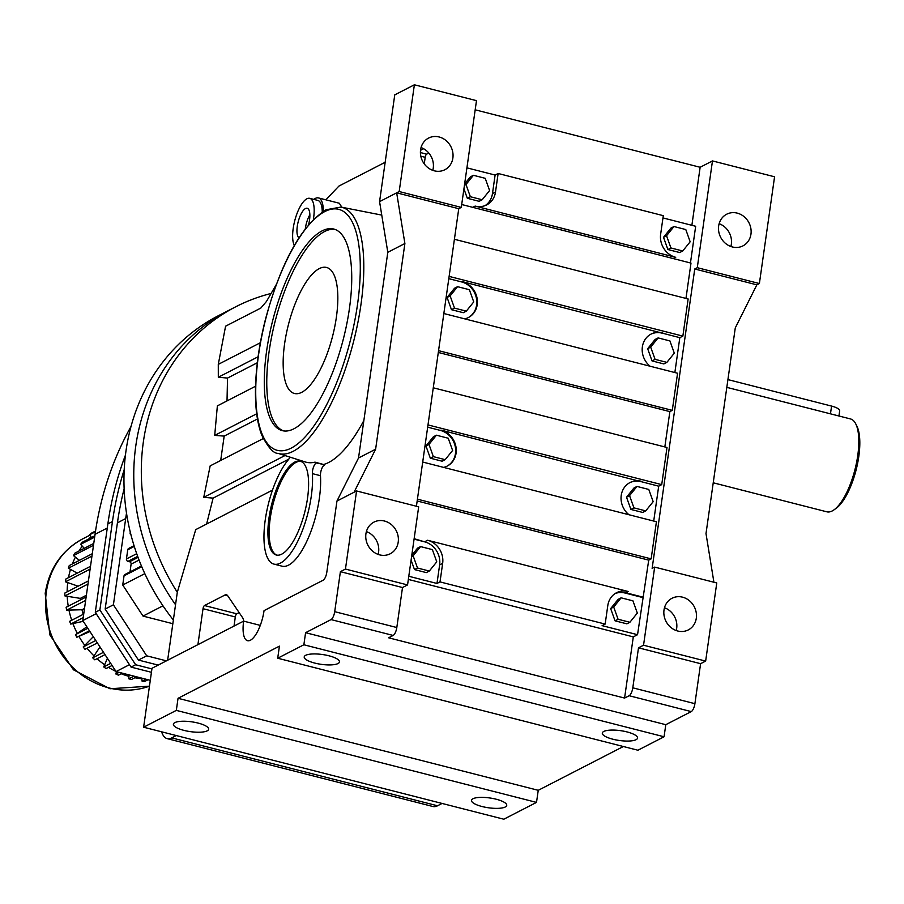 <?xml version="1.0" encoding="UTF-8"?>
<svg xmlns="http://www.w3.org/2000/svg" width="904" height="904" viewBox="0 0 904 904"><rect width="100%" height="100%" fill="white"/><g stroke="black" fill="none" stroke-linecap="round" stroke-linejoin="round"><path stroke-width="1.36" d="M336.39 317.146A65.031 22.815 -75.7 0 0 326.593 267.471A65.031 22.815 -75.7 0 0 284.602 343.791A65.031 22.815 -75.7 0 0 294.399 393.477A65.031 22.815 -75.7 0 0 336.39 317.146A65.031 22.815 -75.7 0 0 326.593 267.471A65.031 22.815 -75.7 0 0 284.602 343.791A65.031 22.815 -75.7 0 0 294.399 393.477A65.031 22.815 -75.7 0 0 336.39 317.146M334.988 229.413A104.039 36.51 -75.7 0 0 324.581 231.526A104.039 36.51 -75.7 0 0 272.014 334.898A104.039 36.51 -75.7 0 0 283.517 430.892M293.936 428.778A104.039 36.51 -75.7 0 0 346.853 323.621A104.039 36.51 -75.7 0 0 333.757 229.028A104.039 36.51 -75.7 0 0 322.095 230.893A104.039 36.51 -75.7 0 0 269.177 336.039A104.039 36.51 -75.7 0 0 282.263 430.643A104.039 36.51 -75.7 0 0 293.936 428.778M278.059 453.367A127.125 44.612 -75.7 0 0 293.156 451.322A127.125 44.612 -75.7 0 0 358.063 321.643A127.125 44.612 -75.7 0 0 340.977 207.072L326.073 209.751C301.281 225.604 281.11 262.024 265.55 318.988C258.985 344.989 255.617 369.295 255.448 391.94C255.403 409.817 257.538 424.281 261.844 435.332C268.149 447.525 273.55 453.537 278.059 453.367L305.416 462A128.73 45.166 -75.7 0 0 314.987 462.147L323.575 464.498A129.193 45.336 -75.7 0 0 328.717 462.452A129.193 45.336 -75.7 0 0 363.849 420.563M442.079 803.441L437.536 805.78A41.064 14.407 104.3 0 1 432.937 806.515L167.138 738.624A41.064 14.407 104.3 0 1 161.613 731.799M263.256 438.564L210.169 465.888L203.75 497.336L284.975 455.548M255.549 386.234L217.367 405.873L214.711 435.389L224.181 436.101L257.459 418.981M314.987 462.147L316.4 462.95A6.848 2.407 -75.7 0 0 312.524 470.961A6.848 2.407 -75.7 0 0 312.388 473.639A57.799 20.283 104.3 0 1 311.27 496.262A57.799 20.283 104.3 0 1 273.957 564.107A57.799 20.283 104.3 0 1 265.245 519.947A57.799 20.283 104.3 0 1 288.331 459.786A6.848 2.407 -75.7 0 0 289.868 457.096M307.529 498.183A48.409 16.984 104.3 0 1 276.285 555.011A48.409 16.984 104.3 0 1 268.985 518.026A48.409 16.984 104.3 0 1 300.241 461.198A48.409 16.984 104.3 0 1 307.529 498.183M206.62 524.015L213.095 498.115L203.75 497.336M288.794 459.164L213.095 498.115M220.689 460.475L224.181 436.101M227.017 400.913L227.525 378.075L218.316 377.239L258.092 356.775M257.324 362.741L227.525 378.075M276.217 284.658L266.454 301.461L260.827 308.061L225.582 326.197L218.282 364.38L260.352 342.74M218.282 364.38L218.316 377.239M256.691 413.795L214.711 435.389M316.4 462.95L323.575 464.498M313.824 199.388A28.193 9.887 104.3 0 1 318.457 197.919L339.316 203.253L341.859 207.253M420.507 150.324L423.614 148.719M385.161 162.279L338.921 186.077L325.847 199.818M272.499 490.115L195.716 529.631L177.308 592.289L167.635 660.225M176.28 735.551L171.737 737.89A41.064 14.407 104.3 0 1 167.138 738.624M197.908 644.654L203.027 608.708A2.735 0.96 104.3 0 1 204.485 605.544L224.927 595.024A13.684 4.802 104.3 0 1 226.463 594.787A13.684 4.802 104.3 0 1 227.695 595.736L242.611 617.726A13.684 4.802 104.3 0 1 243.639 621.127A25.628 8.995 -75.7 0 0 247.504 640.699A25.628 8.995 -75.7 0 0 264.047 610.629L323.157 580.21A6.848 2.407 -75.7 0 0 326.807 572.3L336.955 501.053L358.526 458L387.805 252.306L379.567 201.637L394.754 94.875L414.382 84.784L399.184 191.535L379.567 201.637M273.957 564.107L282.025 566.175A57.799 20.283 -75.7 0 0 319.349 498.33A57.799 20.283 -75.7 0 0 320.468 475.696A6.848 2.407 104.3 0 1 320.604 473.018A6.848 2.407 104.3 0 1 324.468 465.018M424.258 163.895L425.196 157.319A2.735 0.96 104.3 0 1 426.654 154.155L428.812 153.047M664.474 607.737A17.797 15.91 -117.2 0 1 676.215 630.54M719.132 223.695A17.797 15.91 -117.2 0 1 730.873 246.498M271.098 293.472A205.344 183.614 62.8 0 0 235.741 306.784A205.344 183.614 62.8 0 0 143.374 441.796A205.344 183.614 62.8 0 0 177.308 592.289M623.364 746.512L538.242 790.311L536.513 802.39L503.81 819.216L143.623 727.211L152.008 668.271L243.639 621.127L260.284 625.376M276.906 555.135A48.409 16.984 104.3 0 1 270.228 518.342A48.409 16.984 104.3 0 1 300.851 461.39M318.457 197.919A28.193 9.887 104.3 0 1 323.327 211.31M366.391 531.597A17.797 15.91 -117.2 0 1 378.121 554.401M421.049 147.544A17.797 15.91 -117.2 0 1 432.779 170.359M234.023 626.076L235.311 616.957A2.735 0.96 104.3 0 1 236.78 613.793L239.119 612.584M135.826 445.672A205.344 183.614 62.8 0 0 175.534 604.742A205.344 183.614 62.8 0 1 135.826 445.672A205.344 183.614 62.8 0 1 228.192 310.671A205.344 183.614 62.8 0 0 135.826 445.672M677.751 631.015A17.797 15.91 -117.2 0 1 664.112 615.76A17.797 15.91 -117.2 0 1 672.011 598.267A17.797 15.91 -117.2 0 1 682.565 597.171A17.797 15.91 -117.2 0 1 696.193 612.426A17.797 15.91 -117.2 0 1 688.294 629.918A17.797 15.91 -117.2 0 1 677.751 631.015M737.223 213.118A17.797 15.91 -117.2 0 1 750.851 228.373A17.797 15.91 -117.2 0 1 742.952 245.877A17.797 15.91 -117.2 0 1 732.409 246.973A17.797 15.91 -117.2 0 1 718.77 231.718A17.797 15.91 -117.2 0 1 726.669 214.225A17.797 15.91 -117.2 0 1 737.223 213.118M705.651 661.084L643.546 645.219L654.665 567.102L716.77 582.967L705.651 661.084L700.6 663.683L694.905 703.685A6.848 2.407 104.3 0 1 691.255 711.595L665.785 724.692L664.067 736.771L637.896 750.23L277.709 658.225L279.426 646.145L178.043 698.306L176.325 710.386L143.623 727.211M691.876 225.311L700.137 167.274L712.476 160.923L774.57 176.788L759.383 283.54L756.851 284.839L735.28 327.903L706.001 533.597L713.911 582.244M416.416 506.251L458.757 208.7L461.289 207.4L476.487 100.649L414.382 84.784M700.137 167.274L475.176 109.813M627.014 731.924A17.797 4.949 -171.9 0 0 602.313 733.065A17.797 4.949 -171.9 0 0 612.844 739.212A17.797 4.949 -171.9 0 0 637.546 738.071A17.797 4.949 -171.9 0 0 627.014 731.924M183.941 730.375A17.797 4.949 -171.9 0 0 208.643 729.234A17.797 4.949 -171.9 0 0 198.112 723.087A17.797 4.949 -171.9 0 0 173.398 724.217A17.797 4.949 -171.9 0 0 183.941 730.375M482.024 806.515A17.797 4.949 -171.9 0 0 506.737 805.374A17.797 4.949 -171.9 0 0 496.206 799.226A17.797 4.949 -171.9 0 0 471.492 800.368A17.797 4.949 -171.9 0 0 482.024 806.515M536.513 802.39L176.325 710.386M336.955 501.053L356.571 490.962L345.452 569.068L340.401 571.678L334.706 611.669A6.848 2.407 104.3 0 1 331.056 619.59L305.586 632.687L303.868 644.767L277.709 658.225M322.253 212.011A25.628 8.995 -75.7 0 0 317.812 200.405L309.744 198.349A25.628 8.995 104.3 0 1 313.609 217.92A25.628 8.995 104.3 0 1 313.372 219.457M354.04 492.262L375.623 449.198L358.526 458M375.623 449.198L404.89 243.515L387.805 252.306M379.657 554.875A17.797 15.91 -117.2 0 1 366.03 539.62A17.797 15.91 -117.2 0 1 373.928 522.128A17.797 15.91 -117.2 0 1 384.471 521.02A17.797 15.91 -117.2 0 1 398.11 536.275A17.797 15.91 -117.2 0 1 390.212 553.779A17.797 15.91 -117.2 0 1 379.657 554.875M439.129 136.979A17.797 15.91 -117.2 0 1 452.768 152.234A17.797 15.91 -117.2 0 1 444.87 169.726A17.797 15.91 -117.2 0 1 434.315 170.822A17.797 15.91 -117.2 0 1 420.688 155.578A17.797 15.91 -117.2 0 1 428.586 138.075A17.797 15.91 -117.2 0 1 439.129 136.979M404.89 243.515L396.664 192.834L458.757 208.7M314.75 663.073A17.797 4.949 -171.9 0 0 339.463 661.931A17.797 4.949 -171.9 0 0 328.92 655.784A17.797 4.949 -171.9 0 0 304.219 656.914A17.797 4.949 -171.9 0 0 314.75 663.073M759.383 283.54L697.278 267.686L712.476 160.923M664.067 736.771L303.868 644.767M665.785 724.692L305.586 632.687M700.6 663.683L638.495 647.818L632.8 687.82A6.848 2.407 104.3 0 1 629.15 695.73L624.585 698.069L633.297 636.891L637.546 634.698L648.722 560.13L651.151 558.875L656.428 521.755L422.71 462.046M756.851 284.839L694.747 268.985L652.134 568.401L654.665 567.102M356.571 490.962L418.676 506.828L407.557 584.933L402.506 587.532L396.811 627.534A6.848 2.407 -75.7 0 1 393.161 635.444L388.596 637.795L624.585 698.069M538.242 790.311L178.043 698.306M643.546 645.219L638.495 647.818M461.289 207.4L399.184 191.535M690.453 262.951L695.673 226.282L662.96 217.92M685.966 298.422L690.995 263.098L461.695 204.519M674.859 372.538L679.819 337.667L682.859 336.107L688.136 298.975L454.407 239.277M664.835 446.938L669.864 411.614L672.282 410.359L677.571 373.239L443.841 313.53M653.716 521.054L658.688 486.182L661.717 484.623L667.005 447.491L433.276 387.793M697.278 267.686L694.747 268.985M407.557 584.933L345.452 569.068M402.506 587.532L340.401 571.678M294.297 245.436A25.628 8.995 104.3 0 1 293.201 228.429A25.628 8.995 104.3 0 1 309.744 198.349M633.297 636.891L408.348 579.43M673.288 258.567L675.717 257.324A19.526 17.458 62.8 0 1 660.643 234.238L663.287 215.672L498.138 173.489L495.109 175.048L466.916 167.85M408.789 576.266L436.982 583.464L440.011 581.905L605.16 624.088L602.12 625.647L637.546 634.698M661.717 484.623L427.987 424.914M446.994 466.193A19.526 17.458 62.8 0 0 455.48 453.514A19.526 17.458 62.8 0 0 440.406 430.428L427.671 427.174M658.688 486.182L441.016 430.112A19.526 17.458 62.8 0 1 456.079 453.209A19.526 17.458 62.8 0 1 447.299 466.035A19.526 17.458 62.8 0 1 443.604 467.391M672.282 410.359L438.553 350.662M669.864 411.614L438.304 352.458M667.886 249.527L679.695 252.544L682.735 250.984L690.159 241.775L685.786 229.548L673.977 226.531L670.937 228.09L663.513 237.3L667.886 249.527L670.926 247.967L682.735 250.984M642.834 597.567L625.116 593.047A19.526 17.458 62.8 0 0 615.104 593.555M610.663 608.595L615.048 620.822L626.856 623.839L629.885 622.28L637.32 613.07L632.936 600.844L621.127 597.826L613.703 607.036L610.663 608.595L618.099 599.386L621.127 597.826M643.433 597.261L625.726 592.73L628.156 591.487A19.526 17.458 62.8 0 0 616.584 592.696A19.526 17.458 62.8 0 0 607.804 605.522L605.16 624.088M651.151 558.875L417.422 499.177M648.722 560.13L417.162 500.986M682.859 336.107L449.13 276.398M436.982 583.464L439.626 564.91A19.526 17.458 62.8 0 0 424.552 541.812L414.145 538.694M468.136 317.677A19.526 17.458 62.8 0 0 476.611 304.998A19.526 17.458 62.8 0 0 461.548 281.912L448.802 278.658M679.819 337.667L462.147 281.596A19.526 17.458 62.8 0 1 477.222 304.682A19.526 17.458 62.8 0 1 468.441 317.519A19.526 17.458 62.8 0 1 464.735 318.863M662.112 333.147A19.526 17.458 62.8 0 0 650.846 334.197M652.033 360.922L663.841 363.928L666.881 362.368L674.305 353.159L669.932 340.932L658.123 337.915L655.084 339.475L647.659 348.695L652.033 360.922L655.072 359.351L666.881 362.368M640.97 481.662A19.526 17.458 62.8 0 0 629.704 482.713M626.517 497.211L630.902 509.438L642.71 512.455L645.739 510.884L653.174 501.675L648.789 489.448L636.981 486.431L633.953 488.002L626.517 497.211L629.557 495.641L633.93 507.867L630.902 509.438M430.338 458.204L442.146 461.221L445.175 459.661L452.61 450.452L448.226 438.225L436.417 435.208L433.389 436.768L425.953 445.977L430.338 458.204L433.366 456.644L445.175 459.661M485.154 205.581A19.526 17.458 62.8 0 0 492.465 193.614L495.109 175.048M463.933 188.823L467.323 198.292L479.131 201.309L482.171 199.75L489.595 190.541L485.222 178.314L473.413 175.297L470.374 176.856L464.622 183.998M451.469 309.688L463.277 312.705L466.317 311.134L473.741 301.925L469.368 289.698L457.56 286.681L450.124 295.902L447.096 297.461L451.469 309.688L454.509 308.128L466.317 311.134M457.56 286.681L454.52 288.252L447.096 297.461M424.552 541.812L414.077 539.134M411.094 560.118L414.484 569.588L426.292 572.605L429.321 571.045L436.756 561.836L432.372 549.609L420.563 546.592L413.139 555.802L411.591 556.593M420.563 546.592L417.535 548.152L411.783 555.282M298.964 237.786A15.379 5.39 104.3 0 1 297.28 226.328A15.379 5.39 104.3 0 1 307.202 208.282A15.379 5.39 104.3 0 1 309.53 220.022A15.379 5.39 104.3 0 1 308.58 224.7M675.717 257.324L475.142 206.089A19.526 17.458 62.8 0 0 486.725 204.88A19.526 17.458 62.8 0 0 495.505 192.043L498.138 173.489M662.711 332.83A19.526 17.458 62.8 0 0 651.14 334.039A19.526 17.458 62.8 0 0 650.078 366.21M440.011 581.905L442.655 563.339A19.526 17.458 62.8 0 0 427.592 540.253L628.156 591.487M641.58 481.346A19.526 17.458 62.8 0 0 630.009 482.555A19.526 17.458 62.8 0 0 628.935 514.726M673.977 226.531L666.542 235.741L663.513 237.3M666.542 235.741L670.926 247.967M472.724 207.344L475.142 206.089M613.703 607.036L618.087 619.263L615.048 620.822M618.087 619.263L629.885 622.28M425.162 541.507L427.592 540.253M658.123 337.915L650.688 347.125L655.072 359.351M650.688 347.125L647.659 348.695M636.981 486.431L629.557 495.641M633.93 507.867L645.739 510.884M436.417 435.208L428.993 444.418L425.953 445.977M428.993 444.418L433.366 456.644M473.413 175.297L465.978 184.506L464.43 185.309M465.978 184.506L470.362 196.733L467.323 198.292M470.362 196.733L482.171 199.75M450.124 295.902L454.509 308.128M413.139 555.802L417.512 568.028L414.484 569.588M417.512 568.028L429.321 571.045M309.857 214.745A15.379 5.39 -75.7 0 0 305.349 228.384A15.379 5.39 -75.7 0 0 305.303 228.78M80.433 599.917A66.806 59.732 -117.2 0 1 80.309 598.38L86.377 595.25M83.202 614.347A66.806 59.732 -117.2 0 1 81.981 609.748L84.501 608.46M133.961 676.147L128.797 678.802L129.035 674.881M110.695 663.344L103.723 666.937L107.406 658.315M87.812 628.291L75.439 634.664L86.852 626.822M83.258 621.308L72.896 623.591A80.998 72.433 62.8 0 0 77.303 633.388M81.981 609.748L66.659 610.155L85.654 600.392M103.485 652.292L92.716 657.829L99.971 646.925M119.079 672.35L115.87 674L116.413 671.661M108.491 667.31A80.998 72.433 62.8 0 0 115.995 671.457M86.14 596.979L66.128 607.273A83.507 74.67 62.8 0 0 66.659 610.155M92.716 657.829A83.507 74.67 62.8 0 0 94.841 659.83L104.988 654.609M68.964 610.098A80.998 72.433 62.8 0 0 71.71 620.257M145.973 679.22L142.109 681.209A83.507 74.67 62.8 0 0 144.821 681.39L148.03 679.74M78.106 586.21L65.495 581.803L90.095 569.136M121.192 673.751A80.998 72.433 62.8 0 0 128.944 676.361M88.422 580.899L64.839 593.035A83.507 74.67 62.8 0 0 64.918 595.917L87.982 584.052M115.87 674A83.507 74.67 62.8 0 0 118.447 675.164L122.311 673.175M95.779 640.484L83.191 646.959A83.507 74.67 62.8 0 0 84.987 649.298L97.372 642.925M142.109 681.209L141.792 678.147M103.723 666.937A83.507 74.67 62.8 0 0 106.107 668.542L112.085 665.468M87.033 648.247A80.998 72.433 62.8 0 0 93.993 655.909M83.699 614.087L69.687 621.297A83.507 74.67 62.8 0 0 70.681 624.076L83.202 617.635M67.732 582.583A80.998 72.433 62.8 0 0 67.145 591.849M128.797 678.802A83.507 74.67 62.8 0 0 131.487 679.492L136.64 676.836M72.896 623.591L70.681 624.076M80.309 598.38L64.918 595.917M134.854 677.751A80.998 72.433 62.8 0 0 141.849 678.734M96.999 658.722A80.998 72.433 62.8 0 0 104.649 664.779M67.224 596.29A80.998 72.433 62.8 0 0 68.241 606.188M93.756 543.428L74.772 553.203A83.507 74.67 62.8 0 0 73.473 555.61L93.485 545.315M77.235 573.147L70.489 569.407A80.998 72.433 62.8 0 0 68.501 577.645M70.489 569.407L68.376 568.221L91.959 556.096M79.405 560.333L75.405 557.146A80.998 72.433 62.8 0 0 72.365 563.96M84.264 548.321L82.32 546.185A80.998 72.433 62.8 0 0 78.874 551.09M94.841 535.801L82.332 542.242A83.507 74.67 62.8 0 0 80.648 544.332L94.66 537.123M91.485 537.53L91.044 536.84A80.998 72.433 62.8 0 0 88.807 538.908M91.044 536.84L89.665 534.739L95.428 531.778M82.32 546.185L80.648 544.332M90.502 566.322L65.89 578.989A83.507 74.67 62.8 0 0 65.495 581.803M92.298 553.711L69.235 565.576A83.507 74.67 62.8 0 0 68.376 568.221M75.405 557.146L73.473 555.61M89.948 631.557L78.919 636.359A80.998 72.433 62.8 0 0 84.784 645.343L93.293 636.676M75.439 634.664A83.507 74.67 62.8 0 0 76.863 637.252L89.439 630.777M78.919 636.359L76.863 637.252M83.191 646.959L84.784 645.343M95.541 531.043L91.688 533.021A83.507 74.67 62.8 0 0 89.665 534.739M235.741 306.784L218.384 315.711A205.344 183.614 62.8 0 0 126.018 450.723A205.344 183.614 62.8 0 0 173.365 619.986M131.001 534.987A2.011 1.797 -117.2 0 1 130.142 532.942L130.266 532.049M172.833 623.703L143.013 616.087L162.969 605.816M130.006 571.893L131.103 564.141A2.011 1.797 62.8 0 0 129.554 561.757L127.984 561.361A2.011 1.797 -117.2 0 1 126.436 558.977L127.746 549.79A2.011 1.797 -117.2 0 1 128.65 548.457L134.052 545.677M143.013 616.087L122.729 585.012L124.04 575.825A2.011 1.797 -117.2 0 1 124.944 574.503L141.453 566.006M122.729 585.012L144.821 573.644M133.702 545.858L133.837 544.976M126.503 513.122A332.367 297.179 62.8 0 0 125.69 518.568L113.407 604.81L146.697 655.818L166.415 660.858M124.13 488.793A332.367 297.179 62.8 0 0 117.43 522.817L105.158 609.059L138.448 660.067L158.166 665.095M124.221 469.583A337.836 302.083 62.8 0 0 112.458 521.54L99.881 609.951L135.645 664.745L151.917 668.904M113.407 604.81L105.158 609.059M146.697 655.818L138.448 660.067M125.43 455.164A337.836 302.083 62.8 0 0 107.87 523.902L95.293 612.313L99.881 609.951M95.293 612.313L131.057 667.107L135.645 664.745M131.057 667.107L151.431 672.305M130.99 426.552A332.367 297.179 62.8 0 0 95.056 534.32L82.784 620.573L116.062 671.57L150.29 680.316M129.475 664.677L116.062 671.57M96.186 613.68L82.784 620.573M713.233 482.792L826.821 511.811A47.912 16.814 -75.7 0 0 833.793 509.992A47.912 16.814 -75.7 0 0 857.749 455.571A47.912 16.814 -75.7 0 0 855.772 423.908A47.912 16.814 -75.7 0 0 850.54 418.959L726.816 387.364L830.471 413.84L831.578 406.088A13.684 3.808 8.1 0 1 839.68 410.811L838.935 415.998M833.793 509.992L835.861 508.556A45.855 16.091 -75.7 0 0 858.8 456.463A45.855 16.091 -75.7 0 0 856.902 426.157L855.772 423.908M727.923 379.601L831.578 406.088M291.178 448.124A124.39 43.652 -75.7 0 0 357.532 304.354A124.39 43.652 -75.7 0 0 324.841 211.547A124.39 43.652 -75.7 0 0 258.487 355.317A124.39 43.652 -75.7 0 0 291.178 448.124M437.536 805.78L171.737 737.89M312.388 473.639L320.468 475.696M425.196 157.319L420.801 156.189M426.654 154.155L420.394 152.55M236.78 613.793L204.485 605.544M227.695 595.736L224.927 595.024M235.311 616.957L203.027 608.708M694.905 703.685L632.8 687.82M691.255 711.595L629.15 695.73M393.161 635.444L331.056 619.59M396.811 627.534L334.706 611.669M440.406 430.428L441.016 430.112M625.116 593.047L625.726 592.73M461.548 281.912L462.147 281.596M492.465 193.614L495.505 192.043M439.626 564.91L442.655 563.339M149.465 686.17L109.949 688.758L73.484 669.819L49.822 634.868L45.2 593.34C49.211 568.559 61.732 550.4 82.772 538.841A80.998 72.433 62.8 0 0 46.33 592.097A80.998 72.433 62.8 0 0 74.603 669.129A80.998 72.433 62.8 0 0 149.465 686.147M127.984 561.361L137.679 556.378M129.554 561.757L138.052 557.384M124.04 575.825L141.747 566.706M127.746 549.79L134.278 546.423M126.436 558.977L136.707 553.689M131.103 564.141L139.058 560.051M125.69 518.568L117.43 522.817M107.87 523.902L112.458 521.54M107.282 528.026L95.056 534.32M340.977 207.072L381.748 215.095M82.772 538.841L89.925 535.157"/></g></svg>
